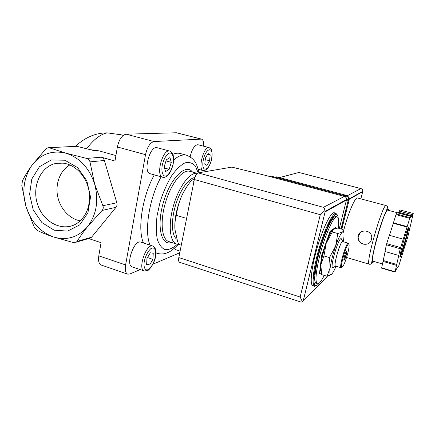 <?xml version="1.0" encoding="UTF-8"?>
<svg xmlns="http://www.w3.org/2000/svg" width="435" height="435" viewBox="0 0 435 435"><rect width="100%" height="100%" fill="white"/><g stroke="black" fill="none" stroke-linecap="round" stroke-linejoin="round"><path stroke-width="0.65" d="M115.917 155.561L99.098 150.88L91.508 149.814M99.098 150.88L95.999 151.097L76.761 146.301L48.845 147.688M49.367 147.802L65.968 153.196L86.761 158.443C88.55 158.949 89.615 160.091 89.963 161.874L94.651 184.103C89.333 168.013 79.774 157.709 65.968 153.196C52.124 149.928 40.765 153.99 31.896 165.382C23.794 177.398 21.832 191.134 26.018 206.582L21.804 185.386L22.441 180.851C24.866 175.919 28.019 170.765 31.896 165.382L45.604 149.183L47.932 147.759L76.761 146.301M203.716 146.225C203.923 142.098 203.183 139.722 201.487 139.097L176.414 132.762L126.155 134.187C122.039 135.057 119.119 139.32 117.379 146.986L114.981 161.042L101.279 157.187C102.785 157.671 103.818 158.775 104.378 160.488L89.963 161.874M201.487 139.097L154.023 141.549C150.151 142.517 147.318 146.883 145.513 154.664L125.601 264.937L98.81 255.84L101.056 242.67L88.658 238.565M73.232 242.507L53.114 236.868C46.985 234.769 41.673 232.6 37.165 230.365L34.191 227.026L26.018 206.582C30.956 221.774 39.987 231.866 53.114 236.868C66.517 240.914 78.028 237.483 87.636 226.581C96.565 214.683 98.903 200.524 94.651 184.103L102.877 205.739C103.573 207.484 103.307 209.061 102.084 210.464L87.636 226.581C83.444 231.822 79.92 236.765 77.06 241.403L76.337 242.126L73.232 242.507M317.349 283.794L316.348 283.479C313.249 283.147 314.897 267.182 320.269 248.809C325.608 230.425 332.933 215.608 335.869 216.494L336.005 216.532M338.229 228.147C339.072 221.181 338.691 217.413 337.087 216.831C333.868 215.287 324.477 236.194 319.415 257.074C315.598 273.484 314.978 282.413 317.555 283.859C319.17 283.979 321.394 281.162 324.233 275.409M314.668 285.153L313.891 285.626M314.565 286.252L312.988 285.751C309.546 285.387 311.253 267.998 317.126 247.928C322.955 227.853 331.002 211.758 334.259 212.753L334.406 212.797M335.14 213.411L335.537 214.227M313.929 277.9L313.559 278.259M330.883 219.392L331.002 219.898M193.961 181.384L191.275 180.628L193.879 179.095M181.281 245.188L178.676 244.356L177.545 241.229L174.919 229.327C174.593 224.427 175.093 219.778 176.42 215.368C177.17 209.083 178.769 202.987 181.221 197.071C183.831 191.21 187.18 185.729 191.275 180.628M184.804 217.908L176.42 215.368M86.734 148.667C93.476 139.613 100.311 134.344 107.238 132.854C95.667 132.898 85.124 137.346 75.614 146.203M64.891 160.232L77.647 167.66L86.848 180.813L90.529 196.99L87.93 212.78L79.692 224.933L67.604 231.088L54.141 230.191L41.912 222.584L33.201 209.822L29.602 194.325L31.798 178.986L39.471 166.708L51.248 159.96L64.891 160.232M107.238 132.854L121.196 134.828M98.81 255.84C98.087 261.022 98.946 264.11 101.388 265.1L127.553 274.11M104.378 160.488L116.797 202.748C117.254 204.488 116.988 206.005 116.009 207.305L91.567 237.211L90.714 237.967L88.963 238.472M198.811 171.798L199.263 169.53M152.946 264.175L178.328 253.398L179.873 252.289M125.601 264.937C124.807 270.178 125.541 273.267 127.808 274.197L129.837 273.985L140.19 269.591M162.63 177.23L150.331 173.75C142.62 172.635 149.803 145.159 157.166 147.715L157.291 147.748M180.106 251.115L175.305 249.57L174.076 248.532M190.117 156.807C192.052 148.96 194.657 144.937 197.93 144.725L198.001 144.741M144.083 270.913L132.36 266.932C125.133 265.671 133.947 239.484 140.684 242.105L140.907 242.181M143.452 243.002C137.286 229.18 142.256 196.364 154.311 174.875M172.853 154.316C175.425 153.212 177.79 152.924 179.954 153.446L180.356 153.555M178.654 244.312L176.909 244.138C169.851 242.572 167.899 224.928 173.473 205.684C178.954 186.419 190.204 171.738 197.245 173.38M176.925 239.31C171.743 236.167 170.841 221.371 175.365 205.885C179.834 190.383 188.632 177.964 194.831 177.616M174.919 229.327C174.359 219.463 176.463 208.713 181.221 197.071C183.244 192.384 185.462 188.442 187.866 185.245M335.804 228.397L335.923 227.494L335.624 227.407L330.051 231.317L321.672 255.236L319.431 273.919L321.226 272.647M335.923 227.494L330.051 231.317M330.361 231.404L321.987 255.334L321.672 255.236M321.987 255.334L319.736 274.012M320.992 271.222C320.513 270.189 320.464 268.047 320.845 264.795C321.688 258.444 323.471 251.278 326.201 243.301C328.735 236.2 330.937 231.681 332.808 229.74M337.794 233.535L335.635 246.063L329.474 257.58L330.181 267.645L327.017 276.274L321.65 274.605L320.845 264.795L323.955 255.921L326.201 243.301L332.313 231.964L333.194 229.414L337.81 228.027L343.106 229.528L342.845 231.654L342.432 232.045L337.794 233.535L332.313 231.964M327.017 276.274L331.405 274.387M329.474 257.58L323.955 255.921M346.521 251.153L346.004 254.676C345.249 257.46 344.547 259.265 343.895 260.097M346.314 254.769C345.395 258.064 344.634 259.902 344.025 260.277C343.095 260.358 345.917 250.669 346.706 251.066C346.999 251.289 346.864 252.523 346.314 254.769M347.734 253.409C345.308 262.082 343.346 266.709 341.839 267.297C339.855 266.742 346.537 243.807 348.631 243.997C349.506 244.285 349.207 247.423 347.734 253.409M341.04 267.721L341.839 267.297L341.04 267.721C338.925 267.155 345.972 242.975 348.179 243.203L348.685 243.992M341.083 267.742L335.608 266.084C332.982 266.323 340.523 240.435 342.747 241.594L342.796 241.61M335.945 266.187L335.439 266.291C333.107 265.79 340.344 240.952 342.709 241.343L343.139 241.708M333.683 267.226L332.644 267.775C329.828 267.248 338.343 238.027 341.154 238.576L341.823 239.767M336.054 266.22C334.385 270.217 332.96 272.832 331.774 274.061L330.448 274.469C329.768 273.816 329.681 271.538 330.181 267.645C331.106 261.283 332.922 254.089 335.635 246.063C338.376 238.298 340.643 233.628 342.432 232.045L342.883 231.795C344.123 231.627 344.368 234.177 343.623 239.451L343.248 241.74M150.298 252.795L146.954 258.537L146.633 264.692L149.618 265.029L152.897 259.336L153.245 253.257L150.298 252.795M208.066 153.501L205.347 158.171L204.793 164.174L206.946 165.425L209.616 160.781L210.187 154.855L208.066 153.501M169.927 157.584L166.339 159.803L164.153 166.888L165.594 171.624L169.155 169.313L171.298 162.358L169.927 157.584M207.664 154.191L210.187 154.855M205.217 159.607L209.616 160.781M166.001 160.906L171.298 162.358M164.495 168.019L169.155 169.313M146.666 264.04L149.618 265.029M147.525 257.558L152.897 259.336M66.985 163.935C77.724 167.04 86.864 178.214 89.066 191.139C90.784 205.287 86.848 215.972 77.267 223.204C63.608 232.437 44.033 223.171 37.872 205.266C31.363 187.507 40.167 166.447 56.023 163.413C59.633 162.701 63.287 162.875 66.985 163.935M80.241 220.866C69.382 218.935 59.921 208.441 57.578 195.946C55.207 183.461 60.258 170.379 69.817 164.947M341.029 228.94L348.511 199.176C348.506 197.659 347.788 196.653 346.342 196.152L271.407 176.208L269.934 176.572M325.157 278.933L327.076 277.046L327.289 276.198M339.333 228.462L346.592 199.48C346.575 197.941 345.841 196.919 344.379 196.413L264.534 175.136L231.855 167.116L198.181 172.885C196.522 173.532 195.239 175.74 194.331 179.519L178.818 257.58C178.35 260.282 178.611 261.848 179.601 262.278L301.254 302.151M325.114 211.905L303.38 300.297L302.434 301.825L300.145 297.04L320.274 214.694L324.831 210.649L325.114 211.905L346.51 200.002M345.667 200.47L345.624 200.018M324.831 210.649C324.76 208.958 324.292 207.854 323.444 207.343L344.379 196.413M302.434 301.825L301.248 302.156M313.956 277.454L313.488 277.954M330.66 219.615L330.785 220.284M357.565 197.996L357.494 197.979C355.118 196.789 347.734 214.161 343.346 231.828M341.682 239.049L341.611 239.386M363.247 244.122C368.488 244.883 371.332 242.665 371.784 237.456C371.707 228.87 357.766 229.011 357.923 237.309C358.13 240.685 359.903 242.953 363.247 244.122M405.186 245.394L407.878 236.645L413.25 213.476L412.005 215.901L410.607 217.707L410.972 216.402L409.748 218.343L400.26 248.744L394.996 272.12L396.47 268.971L398.824 265.687L405.105 245.373M398.112 212.96L400.097 209.98L413.25 213.476M385.149 251.539L381.615 268.139L394.996 272.12M381.615 267.797L395.018 271.783M403.218 239.168L389.374 235.291L386.693 243.633L386.383 244.785L400.26 248.744M386.693 243.633L400.575 247.58M410.972 216.402L397.405 212.769L396.285 213.933L395.997 214.645L409.748 218.343M396.285 213.933L410.02 217.62M386.383 244.785L384.991 251.495L398.732 255.459M395.997 214.645L389.494 235.324M298.937 172.472L361.219 188.665L298.937 172.472L279.493 177.589M349.202 199.263L362.698 191.677L362.725 189.595L361.219 188.665M387.775 210.159L387.732 210.148C384.861 207.914 369.239 262.365 373.072 261.201L382.414 263.958M399.047 211.073L412.358 214.618M398.699 212.345L412.005 215.901M393.376 222.818L407.16 226.586M393.349 223.307L407.111 227.07M383.284 260.522L396.802 264.485M382.941 261.392L396.475 265.372M397.427 267.362L397.764 267.46M403.968 244.622L404.523 244.78M403.849 245.019L404.403 245.177M407.59 230.686L408.171 230.844M407.736 229.859L408.329 230.023M274.376 177.001L276.758 176.86L345.972 195.25C348.125 195.995 349.196 197.501 349.196 199.763L341.818 229.163M274.55 177.045L346.113 196.093M348.375 199.872L341.16 228.979M360.153 232.556L358.157 237.091C358.304 240.517 360.039 242.822 363.355 244.019C365.9 244.66 368.119 244.138 370.022 242.442M101.279 157.187L86.761 158.443M319.051 283.305C315.435 287.992 313.369 285.67 314.032 276.481C314.842 268.678 316.821 259.227 319.97 248.135C323.335 237.113 326.783 228.114 330.317 221.143C334.732 213.09 337.712 212.269 338.212 218.163M336.092 213.259L336.179 213.677L334.401 215.02L325.994 230.588L317.686 256.476L313.923 282.299L315.087 286.138L314.799 286.328C311.406 285.98 313.162 268.591 319.04 248.499C324.874 228.402 332.884 212.275 336.092 213.259L334.259 212.753M91.567 237.211L77.06 241.403M116.009 207.305L102.084 210.464M116.797 202.748L102.877 205.739M145.513 154.664L117.379 146.986M154.023 141.549L126.155 134.187M200.992 139.053L176.414 132.762M178.383 244.318C173.636 249.141 170.096 251.881 167.758 252.534C164.811 254.007 161.488 254.334 157.791 253.507L155.779 252.67M150.037 245.133C144.067 231.328 149.156 198.414 161.135 176.806M173.657 159.988C178.415 155.888 182.678 154.284 186.441 155.181L187.104 155.366M177.431 244.247C173.146 248.01 169.106 249.831 165.311 249.706C161.825 248.325 159.161 244.878 157.312 239.364C156.083 232.752 156.002 224.862 157.068 215.689L160.205 201.525C163.283 192.031 167.024 183.554 171.423 176.104C175.996 169.661 180.481 165.262 184.886 162.902C189.029 161.842 192.498 162.853 195.288 165.931L198.219 172.88M171.499 242.415C161.119 246.471 156.285 225.89 163.576 201.753C170.699 177.572 185.984 163.027 192.455 172.048M176.398 243.975L169.133 241.659C161.836 240.033 159.727 222.16 165.392 202.895C170.966 183.603 182.477 169.21 189.644 171.27L189.959 171.363M140.684 242.105L152.669 245.987L154.686 247.575C155.203 248.902 156.421 248.836 155.534 256.661C154.653 263.387 148.455 271.081 147.552 270.499L144.333 270.994C137.351 269.82 146.182 243.437 152.669 245.987L153.082 246.139M155.409 256.732C154.131 262.066 152.06 266.149 149.194 268.982C145.594 271.712 143.169 268.047 144.322 261.223C145.654 255.677 147.791 251.522 150.733 248.755C154.365 246.226 156.556 250.158 155.409 256.732M211.579 158.965C209.115 171.58 200.704 173.13 203.297 160.031C205.962 146.845 214.276 146.247 211.579 158.965M209.137 147.634L210.817 148.83C211.997 149.45 212.28 152.821 211.66 158.944C210.779 164.479 206.761 170.123 205.918 169.993L203.21 170.607C197.506 169.922 203.738 145.687 209.137 147.634L197.93 144.725M157.166 147.715L169.699 151.065L171.852 152.56L173.125 155.088C173.75 157.274 173.777 160.21 173.206 163.886C171.912 169.427 170.009 173.347 167.497 175.648C165.74 177.127 164.169 177.67 162.788 177.279C155.338 176.246 162.608 148.574 169.699 151.065L169.944 151.135M173.086 163.913C171.754 169.514 169.672 173.434 166.833 175.686C163.294 177.578 161.004 172.635 162.244 165.311C163.642 159.482 165.789 155.491 168.698 153.348C172.265 151.701 174.321 156.866 173.086 163.913M303.38 300.297L327.076 277.046M323.444 207.343L198.181 172.885M320.274 214.694L194.331 179.519M300.145 297.04L178.818 257.58M348.43 199.66L346.293 200.867M346.342 196.152L345.183 196.761M386.182 205.597C382.751 202.917 364.775 265.627 369.348 264.246C370.658 264.295 371.387 264.094 371.533 263.637L373.056 253.757L377.096 237.048L383.017 218.549L387.71 207.343C387.83 206.832 387.319 206.25 386.182 205.597L357.494 197.979M400.265 256.813C402.489 253.322 410.314 225.031 408.258 227.869C407.377 229.359 405.463 234.835 403.424 241.719L400.341 253.632C399.863 256.182 399.841 257.243 400.265 256.813M360.854 188.589L347.212 195.799M362.698 191.677L360.849 198.871M388.558 210.371C388.569 204.537 383.132 216.374 378.02 233.921C372.877 251.446 370.696 265.693 373.502 261.903L373.839 261.424M399.912 256.101C401.614 253.578 407.986 231.567 407.894 228.516M275.524 177.175L276.758 176.86M345.124 195.696L345.972 195.25M348.25 200.948L349.077 200.475M337.087 216.831L335.869 216.494M123.268 135.377L120.223 134.567M90.714 237.967L76.343 242.137M198.996 172.749C196.903 163.897 194.847 158.558 186.441 155.181L179.954 153.446M156.975 253.235L155.942 252.898M190.492 171.504L197.262 173.369M348.631 243.997L348.179 243.203M348.299 243.203L342.747 241.594M342.709 241.343L341.154 238.576M335.439 266.291L332.644 267.775M330.448 274.469L329.273 275.551M203.123 170.585L198.186 169.237M62.95 163.125L56.023 163.413M303.325 300.416L325.114 211.818M325.07 211.383L346.592 199.48M348.511 199.176L346.423 200.345M346.575 257.476L369.271 264.224M362.828 191.259L349.174 198.893M408.112 228.098L408.324 228.103C408.28 228.734 409.427 225.787 406.687 237.059L401.684 253.447L400.276 256.579L399.874 256.552M387.732 210.148L398.139 212.933M348.364 200.23L349.196 199.763"/></g></svg>
